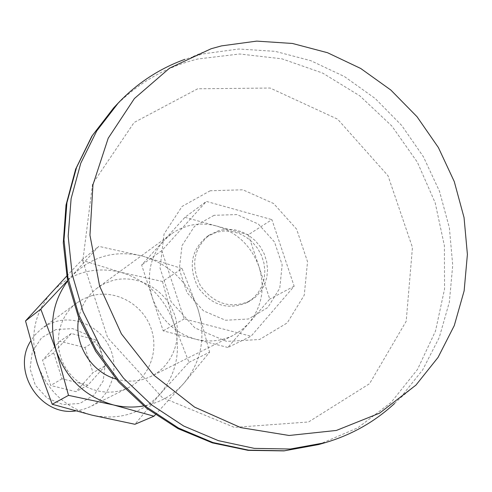 <?xml version="1.0" encoding="UTF-8"?>
<svg xmlns="http://www.w3.org/2000/svg" width="492" height="492" viewBox="0 0 492 492"><rect width="100%" height="100%" fill="white"/><g stroke="black" fill="none" stroke-linecap="round" stroke-linejoin="round"><path stroke-width="0.37" stroke-dasharray="2.46 1.84" d="M66.672 276.11L81.752 260.151L120.528 272.211L162.477 281.486L182.095 268.595L142.655 256.104L98.763 246.344L67.545 280.618M81.752 260.151L98.763 246.344M162.477 281.486L173.694 322.973L188.971 362.327L160.189 393.963L134.931 424.282M188.971 362.327L209.592 352.217L184.149 382.961C201.548 361.343 206.154 336.712 197.975 309.081C188.122 281.99 169.685 264.333 142.655 256.104C115.134 249.665 91.506 256.32 71.764 276.067L67.625 280.981M155.343 414.75L184.149 382.961C173.35 395.181 159.857 402.837 143.67 405.937M248.355 234.758L259.032 266.861C251.4 246.086 237.316 232.495 216.787 226.086L248.355 234.758L271.904 219.635L294.154 286.227L251.037 336.257L184.192 318.908L161.788 250.637L206.376 201.412L271.904 219.635M184.918 217.329L216.787 226.086C206.984 223.442 197.31 223.411 187.778 225.994L180.324 228.694L174.494 231.8L171.204 234.014L163.424 241.006L184.918 217.329L206.376 201.412M227.851 347.475L195.675 339.209C208.848 342.42 221.283 341.19 232.974 335.513L241.566 330.107L248.934 323.115L227.851 347.475L251.037 336.257M259.032 266.861L269.751 299.062L248.934 323.115C262.008 306.787 265.379 288.035 259.032 266.861M216.566 232.181L206.88 236.695C191.037 250.127 188.073 266.984 197.981 287.26C211.443 305.384 227.771 310.495 246.984 302.592L253.134 298.306L258.177 292.728L261.91 286.092L264.161 278.712L264.844 270.901L263.933 262.999L261.473 255.354L257.568 248.294L252.39 242.132L246.16 237.126L239.149 233.497L231.664 231.412L224.026 230.969L216.566 232.181M182.095 268.595L197.975 309.081L209.592 352.217M173.694 322.973C164.267 296.965 146.542 280.046 120.528 272.211C94.046 266.104 71.285 272.562 52.257 291.578C34.563 312.1 29.563 336.091 37.263 363.545C46.943 390.463 65.208 407.677 92.059 415.18C119.175 420.648 141.887 413.575 160.189 393.963C177.003 373.17 181.499 349.511 173.694 322.973M84.931 347.567L93.031 372.665L76.02 391.675L50.701 385.482L42.583 360.15L59.803 341.245L84.931 347.567L96.973 340.027L105.288 365.74L93.031 372.665M91.18 295.87L83.8 298.705L77.029 302.789C57.705 316.682 52.386 346.257 65.651 367.801C78.689 389.479 107.404 398.336 128.615 387.561C150.146 376.946 159.74 348.988 150.158 325.981C140.829 302.881 114.205 289.161 91.18 295.87M75.596 410.974L83.105 409.498L90.19 406.724C110.325 396.798 119.415 370.765 110.552 349.4C101.918 327.936 77.096 315.28 55.584 321.62L48.683 324.289L41.353 328.871L35.018 334.929L30.645 341.097M56.026 329.523L41.592 337.74L32.294 351.712L30.049 368.699L35.35 385.279L47.146 398.108L63.038 404.59L79.815 403.471L94.126 395.033L103.179 381.011L105.245 364.191L99.962 347.862L88.369 335.187L72.718 328.638L56.026 329.523M152.397 297.875C160.195 319.222 174.623 333.004 195.675 339.209L163.184 330.858L141.653 264.997L163.424 241.006C149.796 257.156 146.118 276.11 152.397 297.875M115.989 379.037C128.369 382.567 140.152 381.626 151.345 376.226C173.676 365.212 183.565 336.122 173.559 312.156C163.811 288.084 136.13 273.724 112.225 280.649L104.562 283.577L97.533 287.814C87.594 295.274 81.352 305.311 78.794 317.924M294.154 286.227L269.751 299.062M184.192 318.908L163.184 330.858M219.094 230.465L209.371 234.998C193.473 248.472 190.502 265.397 200.453 285.76C213.971 303.951 230.367 309.087 249.641 301.159L255.809 296.861L260.877 291.258L264.616 284.604L266.873 277.187L267.562 269.345L266.646 261.418L264.167 253.743L260.25 246.652L255.053 240.465L248.798 235.434L241.763 231.793L234.247 229.696L226.578 229.247L219.094 230.465M394.504 403.526L400.125 398.077L422.696 369.861L439.258 337.494L449.344 302.18L452.72 265.194L449.374 227.802L439.485 191.265L423.428 156.794L401.749 125.515L375.162 98.48L344.523 76.611L310.827 60.688L275.182 51.34L238.798 49.009L202.95 53.905L185.01 59.292M197.698 88.781L134.101 122.502L92.594 183.817L82.779 260.969L107.662 337.764L162.206 397.481L234.377 427.388L308.533 421.976L369.572 383.674L406.183 321.301L412.45 247.427L388.028 175.773L337.629 119.181L270.145 88.037L197.698 88.781M105.288 365.74L87.914 385.193L62.004 378.815L53.671 352.856L71.26 333.521L96.973 340.027M71.26 333.521L59.803 341.245M53.671 352.856L42.583 360.15M62.004 378.815L50.701 385.482M87.914 385.193L76.02 391.675M161.788 250.637L141.653 264.997M318.711 444.534L357.77 427.843L391.208 402.315L417.487 369.461L435.488 331.085L444.54 289.142L444.387 245.674L435.162 202.716L417.382 162.231L391.878 126.057L359.812 95.848L322.604 73.05L281.928 58.819L239.659 53.991L197.815 58.991C165.367 67.01 137.348 83.265 113.763 107.766M210.225 190.755L182.046 206.437L164.039 234.007L160.048 268.066L171.068 301.688L194.893 327.924L226.566 341.393L259.555 339.511L287.23 322.912L304.259 295.138L307.537 261.732L296.608 229.137L273.607 203.522L242.87 189.801L210.225 190.755M214.075 215.33L194.475 226.369L182.009 245.613L179.297 269.29L186.966 292.611L203.485 310.827L225.465 320.237L248.435 319.019L267.796 307.537L279.782 288.189L282.15 264.831L274.524 242.009L258.411 224.094L236.88 214.561L214.075 215.33M77.029 302.789L42.349 328.115M128.615 387.561L90.19 406.724M171.204 234.014L97.533 287.814M232.974 335.513L151.345 376.226M209.371 234.998L206.88 236.695M249.641 301.159L246.984 302.592M211.179 48.726L192.433 56.808M415.912 385.138L400.125 398.077"/><path stroke-width="0.74" d="M67.625 280.981C52.582 301.731 48.819 325.077 56.328 351.011C66.451 379.086 85.485 397.062 113.418 404.934L153.978 416.207L134.931 424.282L92.059 415.18L52.207 404.264L37.263 363.545L25.523 320.938L40.799 309.081L56.328 351.011L68.511 395.359L113.418 404.934C123.566 407.376 133.652 407.708 143.67 405.937M52.207 404.264L68.511 395.359M153.978 416.207L155.343 414.75M25.523 320.938L66.672 276.11M30.645 341.097C11.175 371.091 40.326 416.386 75.596 410.974M78.794 317.924C73.48 343.422 90.897 372.044 115.989 379.037M221.511 45.885L211.179 48.726L169.543 68.167L134.396 98.548L108.209 138.221L92.963 184.777L89.962 235.213L99.618 286.098L121.401 333.871L153.824 375.162L194.586 407.124L240.76 427.622L289.118 435.481L336.387 430.445L379.523 413.182L415.912 385.138L438.052 357.413L454.276 325.581L464.141 290.833L467.4 254.413L464.048 217.575L454.264 181.573L438.409 147.582L417.038 116.733L390.851 90.054L360.685 68.456L327.531 52.724L292.482 43.468L256.719 41.113L221.511 45.885M185.01 59.292C159.568 68.505 137.317 83.074 118.271 103L96.727 130.934L80.78 163.19L71.106 198.688L68.167 236.178L72.17 274.29L83.025 311.59L100.368 346.669L123.56 378.188L151.702 404.971L183.713 426.035L218.362 440.647L254.333 448.372L290.317 449.024L325.021 442.72C351.472 434.959 374.633 421.89 394.504 403.526M67.545 280.618L40.799 309.081M118.271 103L113.763 107.766L92.379 135.484L76.543 167.489L66.93 202.698L64.003 239.875L67.951 277.654L78.702 314.628L95.891 349.394L118.873 380.636L146.776 407.167L178.516 428.04L212.882 442.517L248.571 450.155L284.271 450.795L318.711 444.534L325.021 442.72M113.763 107.766L91.82 136.253L75.682 169.051L66.026 205.004L63.29 242.796L67.509 280.434L78.431 317.008L95.682 351.3L118.64 382.063L146.456 408.157L178.104 428.673L212.421 442.892L248.153 450.358L284.007 450.887L318.711 444.534"/></g></svg>
